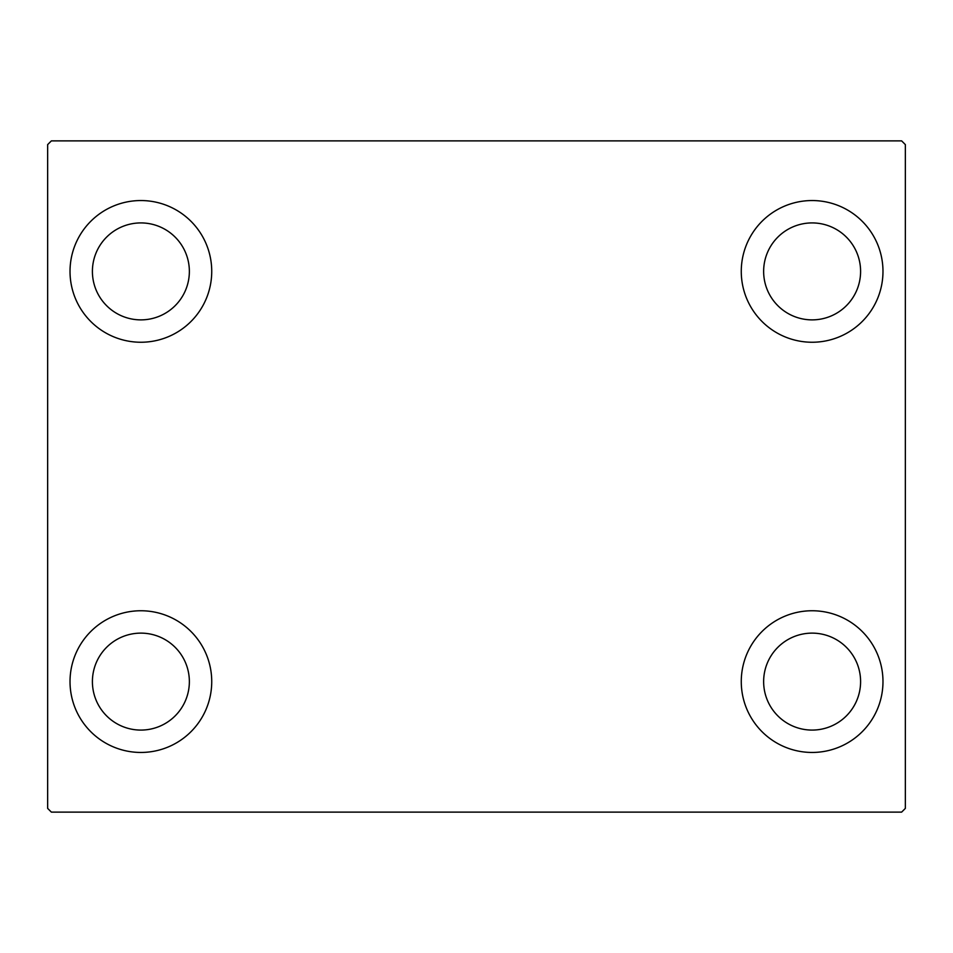 <?xml version="1.0" encoding="UTF-8"?>
<svg xmlns="http://www.w3.org/2000/svg" width="953" height="953" viewBox="0 0 953 953"><rect width="100%" height="100%" fill="white"/><g stroke="black" fill="none" stroke-linecap="round" stroke-linejoin="round"><path stroke-width="1.43" d="M70.022 681.598A70.856 70.856 0 0 1 140.877 610.754A70.856 70.856 0 0 1 211.733 681.598A70.856 70.856 0 0 1 140.877 752.453A70.856 70.856 0 0 1 70.022 681.598M741.267 271.402A70.856 70.856 0 0 1 812.123 200.547A70.856 70.856 0 0 1 882.978 271.402A70.856 70.856 0 0 1 812.123 342.246A70.856 70.856 0 0 1 741.267 271.402M741.267 681.598A70.856 70.856 0 0 1 812.123 610.754A70.856 70.856 0 0 1 882.978 681.598A70.856 70.856 0 0 1 812.123 752.453A70.856 70.856 0 0 1 741.267 681.598M70.022 271.402A70.856 70.856 0 0 1 140.877 200.547A70.856 70.856 0 0 1 211.733 271.402A70.856 70.856 0 0 1 140.877 342.246A70.856 70.856 0 0 1 70.022 271.402M92.405 271.402A48.484 48.484 0 0 1 140.877 222.919A48.484 48.484 0 0 1 189.361 271.402A48.484 48.484 0 0 1 140.877 319.874A48.484 48.484 0 0 1 92.405 271.402M763.639 681.598A48.484 48.484 0 0 1 812.123 633.126A48.484 48.484 0 0 1 860.595 681.598A48.484 48.484 0 0 1 812.123 730.081A48.484 48.484 0 0 1 763.639 681.598M763.639 271.402A48.484 48.484 0 0 1 812.123 222.919A48.484 48.484 0 0 1 860.595 271.402A48.484 48.484 0 0 1 812.123 319.874A48.484 48.484 0 0 1 763.639 271.402M92.405 681.598A48.484 48.484 0 0 1 140.877 633.126A48.484 48.484 0 0 1 189.361 681.598A48.484 48.484 0 0 1 140.877 730.081A48.484 48.484 0 0 1 92.405 681.598M901.621 140.877L51.379 140.877L47.65 144.606L47.65 808.394L51.379 812.123L901.621 812.123L905.35 808.394L905.35 144.606L901.621 140.877"/></g></svg>
